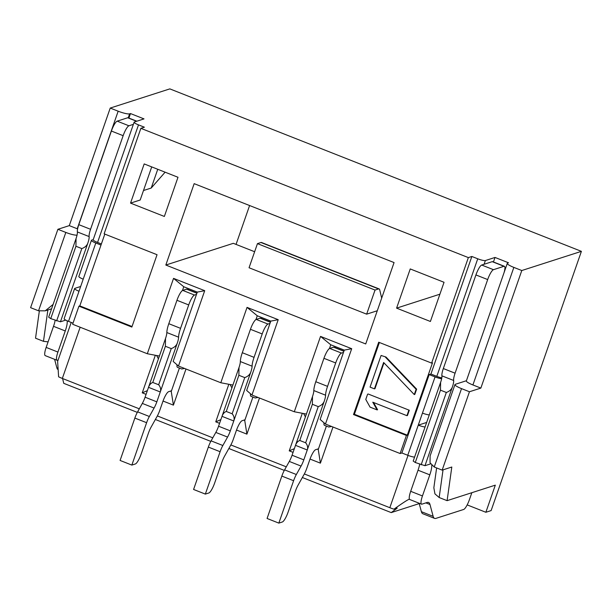 <?xml version="1.0" encoding="UTF-8"?>
<svg xmlns="http://www.w3.org/2000/svg" width="612" height="612" viewBox="0 0 612 612"><rect width="100%" height="100%" fill="white"/><g stroke="black" fill="none" stroke-linecap="round" stroke-linejoin="round"><path stroke-width="0.92" d="M343.485 352.42L341.481 353.07A9.723 2.173 111.5 0 0 335.697 362.954L327.55 386.363A12.967 2.892 111.5 0 0 325.584 395.207A8.752 1.951 -68.5 0 1 324.261 401.174L303.82 459.872A9.723 2.173 -68.5 0 1 301.066 466.084L296.346 474.514A9.723 2.173 111.5 0 0 293.599 480.726L278.835 523.115L282.346 521.982A9.723 2.173 111.5 0 0 288.122 512.091L295.367 491.298A9.723 2.173 -68.5 0 1 298.113 485.087L304.072 474.445A9.723 2.173 111.5 0 0 306.819 468.234L309.825 459.612A9.723 2.173 -68.5 0 1 315.601 449.721L317.36 449.154L318.24 449.506L326.395 426.09M343.944 351.112L333.991 347.18A9.723 2.173 111.5 0 0 333.571 347.188L329.723 348.427A9.723 2.173 111.5 0 0 323.939 358.318L315.792 381.72A12.967 2.892 111.5 0 0 313.826 390.563A8.752 1.951 -68.5 0 1 312.502 396.53L292.062 455.229A9.723 2.173 -68.5 0 1 289.308 461.44L284.588 469.871A9.723 2.173 111.5 0 0 281.841 476.082L267.077 518.471L278.835 523.115M196.957 293.087L187.004 289.162A9.723 2.173 111.5 0 0 186.584 289.162L182.736 290.402A9.723 2.173 111.5 0 0 176.952 300.293L168.805 323.694A12.967 2.892 111.5 0 0 166.839 332.538L178.597 337.181A8.752 1.951 -68.5 0 1 177.273 343.148C176.31 345.688 174.305 347.509 171.253 348.595L165.378 346.27L152.778 382.446C150.866 383.166 149.443 384.795 148.517 387.327L145.075 397.203A9.723 2.173 -68.5 0 1 142.321 403.415L137.601 411.853A9.723 2.173 111.5 0 0 134.854 418.065L120.09 460.446L131.848 465.089L135.359 463.965A9.723 2.173 -68.5 0 0 141.135 454.073L148.379 433.281A9.723 2.173 -68.5 0 1 151.126 427.069L157.085 416.428A9.723 2.173 -68.5 0 0 159.831 410.216L162.838 401.587A9.723 2.173 -68.5 0 1 168.614 391.695L170.373 391.137L171.253 391.481L179.408 368.072M166.839 332.538A8.752 1.951 -68.5 0 1 165.515 338.505L148.517 387.327L160.275 391.971L156.833 401.847A9.723 2.173 -68.5 0 1 154.079 408.059L142.321 403.415M269.991 323.411L267.987 324.054A9.723 2.173 111.5 0 0 262.204 333.945L254.057 357.347A12.967 2.892 111.5 0 0 252.09 366.19A8.752 1.951 -68.5 0 1 250.767 372.157L230.326 430.856A9.723 2.173 -68.5 0 1 227.572 437.067L222.852 445.505A9.723 2.173 111.5 0 0 220.106 451.717L205.341 494.098L208.853 492.974A9.723 2.173 111.5 0 0 214.628 483.082L221.873 462.289A9.723 2.173 -68.5 0 1 224.619 456.078L230.579 445.437A9.723 2.173 111.5 0 0 233.325 439.225L236.331 430.596A9.723 2.173 -68.5 0 1 242.107 420.712L243.867 420.146L244.746 420.49L252.901 397.081M270.45 322.096L260.498 318.171A9.723 2.173 111.5 0 0 260.077 318.179L256.229 319.418A9.723 2.173 111.5 0 0 250.446 329.302L242.298 352.711A12.967 2.892 111.5 0 0 240.332 361.547A8.752 1.951 -68.5 0 1 239.009 367.521L218.568 426.22A9.723 2.173 -68.5 0 1 215.814 432.432L211.094 440.862A9.723 2.173 111.5 0 0 208.348 447.074L193.583 489.462L205.341 494.098M467.17 504.9L485.867 512.275L491.122 510.584L581.4 251.348L521.791 270.527L513.851 267.398L472.915 384.956A9.723 1.706 19.2 0 1 466.359 380.909L507.294 263.351A9.723 1.706 19.2 0 0 513.851 267.398M581.4 251.348L169.838 88.885L110.229 108.064L118.162 111.2A9.723 1.706 -160.8 0 0 129.614 113.84L128.229 117.802M140.867 128.329L104.132 233.83L157.047 254.714L131.855 327.06L78.94 306.176L72.637 324.261L147.308 353.736L173.548 278.376L204.714 290.677L178.467 366.037L220.802 382.745L247.041 307.385L278.208 319.686L251.96 395.046L294.296 411.761L320.535 336.401L351.701 348.702L325.454 424.055L400.126 453.53L406.422 435.446L353.507 414.561L378.698 342.215L431.621 363.1L468.356 257.598L140.867 128.329L144.378 127.197L138.496 124.879A6.487 1.14 -160.8 0 1 134.127 122.186A6.487 1.14 -160.8 0 1 134.372 121.995L144.011 118.889L130.486 113.557L129.614 113.84M468.356 257.598L471.86 256.474L477.743 258.792A6.487 1.14 -160.8 0 0 485.377 260.551L495.016 257.445L508.541 262.785L507.662 263.068A9.723 1.706 19.2 0 0 507.294 263.351M236.056 244.402L249.597 205.533M302.351 477.521L391.229 512.604L419.22 503.599M62.592 378.53L63.747 383.334L137.317 412.373M155.364 419.495L210.811 441.382M228.857 448.512L284.305 470.399M485.867 512.275L495.315 485.148L447.097 500.662L451.809 467.025L442.162 470.131L469.458 391.757L480.856 388.092L472.915 384.956M409.397 499.124L409.29 499.163C407.24 500.012 402.13 503.355 393.944 509.184L397.249 508.121L391.229 512.604M71.214 322.44L57.627 361.447L58.614 376.816A12.967 2.28 19.2 0 0 62.34 378.43L139.306 408.816M439.898 294.196L396.591 308.134L430.397 321.476L444.044 282.293L410.239 268.943L396.591 308.134M521.791 270.527L480.856 388.092M304.34 473.956L389.821 507.7A12.967 2.28 19.2 0 0 393.944 509.184M157.353 415.938L212.8 437.825M230.846 444.947L286.294 466.834M80.662 286.485L74.886 288.344A6.487 1.14 -160.8 0 0 74.641 288.535A6.487 1.14 -160.8 0 0 79.009 291.236L68.513 321.377L73.019 323.159M144.187 163.924L177.993 177.273L164.353 216.457L130.54 203.115L144.187 163.924M39.336 311.064L35.534 338.199L43.475 341.328L47.858 309.986M57.895 229.293L30.6 307.668L38.541 310.797L65.828 232.43L57.895 229.293L69.286 225.629L77.227 228.758L118.162 111.2M110.229 108.064L69.286 225.629M394.067 262.563L365.724 343.952L165.821 265.042L194.165 183.654L394.067 262.563M466.421 380.725L455.328 384.298A9.723 1.706 -160.8 0 0 454.961 384.573A9.723 1.706 -160.8 0 0 461.517 388.62L469.458 391.757M443.034 469.848L439.164 497.525L447.097 500.662M461.517 388.62L434.229 466.994L442.162 470.131M400.126 453.53L401.877 452.972L407.76 455.29A6.487 1.14 19.2 0 0 414.584 457.11M351.701 348.702L344.288 350.118L320.145 419.45L325.454 424.055M426.656 422.448L418.256 425.149A6.487 1.14 19.2 0 0 425.08 426.962M332.982 427.031L320.405 463.154L310.024 459.061M293.056 452.36L289.239 450.853L302.32 413.291M259.488 398.022L246.911 434.145L236.53 430.045M219.563 423.351L215.745 421.844L228.827 384.282M185.994 369.005L173.418 405.136L163.037 401.036M146.069 394.342L142.252 392.835L155.333 355.266M147.308 353.736L159.403 356.046M74.641 288.535L64.138 318.676A6.487 1.14 19.2 0 0 68.513 321.377M130.54 203.115L140.186 200.009L151.715 166.9M143.491 190.523L151.218 188.037L157.751 169.279M151.218 188.037L165.11 172.186M65.828 232.43A9.723 1.706 19.2 0 0 77.051 235.115M377.29 310.743L366.649 314.163L249.053 267.75L257.453 243.637L260.957 242.505L378.553 288.925A12.967 2.892 -68.5 0 1 379.111 288.918A12.967 2.892 -68.5 0 1 379.708 289.813L381.689 298.113M254.63 251.739L233.317 243.324L165.821 265.042M132.047 326.51L79.812 305.893L78.94 306.176M104.813 234.098L79.812 305.893M431.621 363.1L432.493 362.824L407.301 435.163L406.422 435.446M401.877 452.972L429.173 374.598L430.924 374.031L471.86 256.474M353.507 414.561L354.386 414.278L379.386 342.483M407.301 435.163L354.386 414.278M344.288 350.118L330.763 344.778L320.535 336.401M329.455 348.549L330.763 344.778M294.296 411.761L306.39 414.064M278.208 319.686L270.795 321.109L246.651 390.441L251.96 395.046M270.795 321.109L257.269 315.769L247.041 307.385M220.802 382.745L232.897 385.055M255.961 319.541L257.269 315.769M204.714 290.677L197.301 292.1L173.158 361.424L178.467 366.037M197.301 292.1L183.776 286.76L173.548 278.376M182.468 290.524L183.776 286.76M493.44 261.967L495.016 257.445M130.486 113.557L128.918 118.078M439.164 497.525L434.933 493.861L433.847 487.787L436.624 467.943M434.229 466.994L430.045 462.81L430.106 455.955L454.961 384.573M323.985 422.785A9.723 2.173 111.5 0 0 324.459 425.325L328.736 427.015L331.543 426.457M429.28 414.905A6.487 1.14 19.2 0 1 422.456 413.092L407.76 455.29M419.113 503.209L421.385 511.686A32.421 7.237 111.5 0 0 422.816 513.736L434.574 518.379A32.421 7.237 111.5 0 0 435.981 518.364L463.674 509.459A9.723 2.173 111.5 0 0 469.45 499.568L471.844 492.698M419.687 464.24A12.967 2.892 -68.5 0 1 418.034 470.207L410.69 491.314A9.723 2.173 111.5 0 0 409.749 499.514L421.507 504.158A9.723 2.173 111.5 0 0 421.928 504.15L427.138 502.475A32.421 7.237 -68.5 0 1 428.545 502.46A32.421 7.237 -68.5 0 1 429.984 504.51L433.143 516.329A32.421 7.237 111.5 0 0 434.574 518.379M492.224 261.661L503.982 266.297A9.723 2.173 -68.5 0 1 504.403 266.297L492.645 261.653A9.723 2.173 111.5 0 0 492.224 261.661L481.698 265.042A9.723 2.173 111.5 0 0 475.922 274.933L443.325 368.546A9.723 2.173 111.5 0 0 441.895 375.829A8.752 1.951 -68.5 0 1 440.602 382.393L413.207 461.058L415.273 462.504L424.965 465.701L430.488 463.927A12.967 2.892 -68.5 0 1 430.573 463.896M158.409 358.907L156.641 355.518M142.252 392.835L147.362 390.624M173.418 405.136L171.253 391.481M176.998 364.76A9.723 2.173 -68.5 0 0 177.472 367.307L181.749 368.998L184.556 368.439M231.902 387.916L230.135 384.527M215.745 421.844L220.856 419.633M246.911 434.145L244.746 420.49M250.492 393.768A9.723 2.173 111.5 0 0 250.966 396.316L255.242 398.007L258.05 397.448M305.396 416.925L303.628 413.544M289.239 450.853L294.349 448.65M320.405 463.154L318.24 449.506M188.221 289.637L188.565 288.65M54.59 359.313L56.855 367.789A32.421 7.237 111.5 0 0 57.513 369.235M55.156 320.351A12.967 2.892 -68.5 0 1 53.512 326.318L46.16 347.417A9.723 2.173 111.5 0 0 45.219 355.618L56.977 360.261A9.723 2.173 111.5 0 0 57.398 360.254L58.125 360.024M136.836 121.199L128.115 117.756A9.723 2.173 111.5 0 0 127.694 117.764L117.175 121.145A9.723 2.173 111.5 0 0 111.392 131.037L78.795 224.65A9.723 2.173 111.5 0 0 77.364 231.94A8.752 1.951 -68.5 0 1 76.072 238.496L48.677 317.161L50.742 318.607L60.435 321.805L65.736 320.099M93.231 239.621L91.678 240.118A6.487 1.14 19.2 0 0 91.433 240.309L78.841 276.479A6.487 1.14 19.2 0 0 83.209 279.171L79.009 291.236M48.096 341.863L43.475 341.328M53.114 304.432L45.227 310.835L38.541 310.797M379.111 288.918L261.523 242.497A12.967 2.892 111.5 0 0 260.957 242.505M366.649 314.163L375.041 290.05L257.453 243.637M375.041 290.05L378.553 288.925M138.496 124.879L97.56 242.436L101.385 243.951M91.433 240.309A6.487 1.14 19.2 0 0 95.801 243.002L101.003 245.052M97.56 242.436A6.487 1.14 -160.8 0 1 93.185 239.743L134.127 122.186M385.988 357.033L381.085 355.473L385.988 357.033L416.642 389.14L414.806 394.411L414.278 394.579L383.625 362.48L374.437 388.857L374.965 388.689L383.969 362.839M409.29 410.239L368.141 393.99L409.29 410.239L407.454 415.51L406.934 415.678L372.777 402.199L377.076 409.895L377.596 409.726L373.572 402.512M430.924 374.031L436.807 376.357L477.743 258.792M441.795 377.902A6.487 1.14 -160.8 0 1 436.807 376.357M429.173 374.598L435.048 376.916A6.487 1.14 19.2 0 0 441.642 378.721M335.208 347.662L335.552 346.675M261.714 318.653L262.058 317.659M504.403 266.297A9.723 2.173 -68.5 0 1 504.013 272.776M317.36 449.154L318.485 448.795M503.982 266.297L493.463 269.685A9.723 2.173 111.5 0 0 487.68 279.569L455.083 373.182A9.723 2.173 111.5 0 0 453.653 380.473A8.752 1.951 -68.5 0 1 452.36 387.036L424.965 465.701M431.735 465.388A12.967 2.892 -68.5 0 1 429.8 474.851L422.448 495.95A9.723 2.173 111.5 0 0 421.507 504.158M415.273 462.504L440.464 390.158L440.602 382.393M452.36 387.036C451.396 389.576 449.392 391.389 446.339 392.476L440.464 390.158M133.37 124.358L128.933 125.789A9.723 2.173 111.5 0 0 123.15 135.68L90.553 229.293A9.723 2.173 111.5 0 0 89.123 236.576A8.752 1.951 -68.5 0 1 87.83 243.14L60.435 321.805M67.075 320.764A12.967 2.892 -68.5 0 1 65.27 330.954L57.918 352.061A9.723 2.173 111.5 0 0 56.977 360.261M50.742 318.607L75.934 246.261L76.072 238.496M87.83 243.14C86.866 245.68 84.861 247.493 81.817 248.579L75.934 246.261M381.085 355.473L370.061 387.128L374.437 388.857M416.642 389.14L416.114 389.308L414.278 394.579M385.461 357.201L416.114 389.308M367.613 394.159L365.777 399.437L370.069 407.133L377.076 409.895M408.77 410.407L406.934 415.678M243.867 420.146L244.991 419.778M171.498 390.77L170.373 391.137M324.261 401.174C323.297 403.713 321.292 405.526 318.24 406.613L305.648 442.79C307.538 445.016 308.073 447.41 307.262 449.988L295.504 445.345C296.43 442.82 297.853 441.191 299.765 440.464L305.648 442.79M318.24 406.613L312.365 404.295L312.502 396.53M446.339 392.476L421.148 464.822M131.848 465.089L146.612 422.701A9.723 2.173 -68.5 0 1 149.359 416.489L154.079 408.059M165.515 338.505L165.378 346.27M178.597 337.181A12.967 2.892 -68.5 0 1 180.563 328.338L188.71 304.937A9.723 2.173 -68.5 0 1 194.494 295.045L196.498 294.403M81.817 248.579L56.625 320.925M250.767 372.157C249.803 374.705 247.799 376.518 244.746 377.604L232.155 413.781C234.044 415.999 234.58 418.401 233.769 420.979L222.011 416.336C222.936 413.804 224.359 412.182 226.272 411.455L238.871 375.286L239.009 367.521M244.746 377.604L238.871 375.286M177.273 343.148L160.275 391.971C161.086 389.393 160.551 386.991 158.661 384.764L171.253 348.595M312.365 404.295L299.765 440.464M152.778 382.446L158.661 384.764M226.272 411.455L232.155 413.781M313.826 390.563L325.584 395.207M240.332 361.547L252.09 366.19M389.821 507.7L408.036 455.397M62.34 378.43L80.164 327.229M95.801 243.002L83.209 279.171M422.456 413.092L435.048 376.916M127.694 117.764L136.598 121.275M433.143 516.329L421.385 511.686M425.86 502.888L429.984 504.51M422.448 495.95L410.69 491.314M429.8 474.851L418.034 470.207M441.895 375.829L453.653 380.473M455.083 373.182L443.325 368.546M487.68 279.569L475.922 274.933M493.463 269.685L481.698 265.042M57.398 368.003L56.855 367.789M57.918 352.061L46.16 347.417M65.27 330.954L53.512 326.318M77.364 231.94L89.123 236.576M90.553 229.293L78.795 224.65M123.15 135.68L111.392 131.037M128.933 125.789L117.175 121.145M484.077 264.277L485.377 260.551M293.599 480.726L281.841 476.082M296.346 474.514L284.588 469.871M301.066 466.084L289.308 461.44M292.062 455.229L303.82 459.872M327.55 386.363L315.792 381.72M335.697 362.954L323.939 358.318M341.481 353.07L329.723 348.427M343.89 351.257L333.571 347.188M146.612 422.701L134.854 418.065M149.359 416.489L137.601 411.853M145.075 397.203L156.833 401.847M180.563 328.338L168.805 323.694M188.71 304.937L176.952 300.293M194.494 295.045L182.736 290.402M196.903 293.24L186.584 289.162M220.106 451.717L208.348 447.074M222.852 445.505L211.094 440.862M227.572 437.067L215.814 432.432M218.568 426.22L230.326 430.856M254.057 357.347L242.298 352.711M262.204 333.945L250.446 329.302M267.987 324.054L256.229 319.418M270.397 322.249L260.077 318.179M51.599 308.785L45.227 310.835"/></g></svg>
